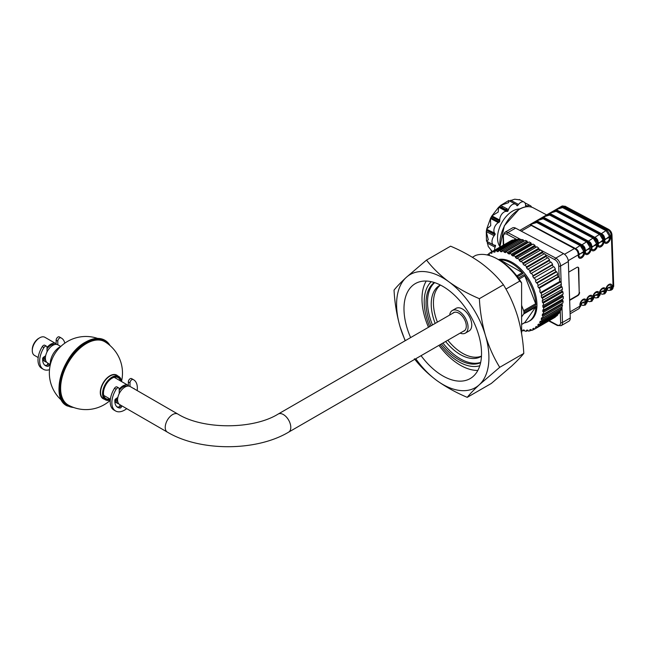 <?xml version="1.0" encoding="UTF-8"?>
<svg xmlns="http://www.w3.org/2000/svg" width="646" height="646" viewBox="0 0 646 646"><rect width="100%" height="100%" fill="white"/><g stroke="black" fill="none" stroke-linecap="round" stroke-linejoin="round"><path stroke-width="0.97" d="M505.923 289.077L519.755 281.091A49.354 28.497 -120 0 0 497.598 259.135A49.354 28.497 -120 0 0 475.44 255.509L472.379 257.278M497.598 259.135L499.447 260.201A46.746 26.987 60 0 1 521.605 282.843L519.755 281.091M521.605 333.691L521.605 282.843M452.773 313.253A10.578 6.105 60 0 1 453.532 312.664A10.578 6.105 60 0 1 461.688 315.498A10.578 6.105 60 0 1 466.299 326.141A10.578 6.105 60 0 1 464.111 330.978A10.578 6.105 60 0 1 463.214 331.35M449.681 315.038A13.057 7.542 60 0 1 452.297 310.516A13.057 7.542 60 0 1 462.358 314.013A13.057 7.542 60 0 1 468.051 327.151A13.057 7.542 60 0 1 465.354 333.126A13.057 7.542 60 0 1 460.13 333.126M452.297 310.516L455.987 308.384A13.057 7.542 60 0 1 466.049 311.881A13.057 7.542 60 0 1 471.75 325.019A13.057 7.542 60 0 1 469.044 330.994L465.354 333.126M481.464 356.099A41.126 23.749 60 0 1 447.848 340.216M437.407 322.128A41.126 23.749 60 0 1 433.434 302.901A41.126 23.749 60 0 1 440.459 285.072M481.456 356.221A41.126 23.749 60 0 1 480.866 356.584A41.126 23.749 60 0 1 445.635 341.5M435.186 323.404A41.126 23.749 60 0 1 431.221 304.177A41.126 23.749 60 0 1 439.732 285.346A41.126 23.749 60 0 1 440.346 285.015M480.672 362.374A46.35 26.761 60 0 1 442.946 343.05M432.497 324.962A46.35 26.761 60 0 1 427.523 302.045A46.35 26.761 60 0 1 434.629 282.625M480.608 362.672A46.35 26.761 60 0 1 441.468 343.906M431.019 325.81A46.35 26.761 60 0 1 426.045 302.901A46.35 26.761 60 0 1 434.338 282.528M429.679 326.585A48.959 28.271 60 0 1 424.204 301.835A48.959 28.271 60 0 1 431.278 281.696M479.792 365.741A48.959 28.271 60 0 1 440.128 344.673M428.492 327.272A54.183 31.283 60 0 1 421.983 298.848A54.183 31.283 60 0 1 426.239 281.05M477.838 370.433A54.183 31.283 60 0 1 438.941 345.36M39.196 338.108A9.141 5.273 120 0 0 38.744 338.342A9.141 5.273 120 0 0 32.3 350.043M119.219 389.215A10.449 6.032 -60 0 1 122.95 385.888A10.449 6.032 -60 0 1 128.166 385.371A10.449 6.032 -60 0 1 128.336 385.476M50.34 364.562L47.562 362.955A10.449 6.032 -60 0 1 45.955 354.589A10.449 6.032 -60 0 1 52.778 345.384A10.449 6.032 -60 0 1 58.003 344.867L60.781 346.466M47.021 348.8A9.141 5.273 -60 0 1 50.751 345.271A9.141 5.273 -60 0 1 54.724 344.56M47.021 347.532A10.449 6.032 -60 0 1 50.751 344.205A10.449 6.032 -60 0 1 55.976 343.688A10.449 6.032 -60 0 1 56.137 343.793M55.976 343.688L44.897 337.293A10.449 6.032 120 0 0 39.672 337.81A10.449 6.032 120 0 0 32.849 347.015A10.449 6.032 120 0 0 34.448 355.389L38.187 357.545M119.219 390.483A9.141 5.273 -60 0 1 122.95 386.954A9.141 5.273 -60 0 1 126.923 386.243M167.395 432.142L119.752 404.638A10.449 6.032 -60 0 1 118.153 396.273A10.449 6.032 -60 0 1 124.977 387.067A10.449 6.032 -60 0 1 130.201 386.55L177.844 414.054A10.449 6.032 120 0 0 172.619 414.57A10.449 6.032 120 0 0 165.231 427.361A10.449 6.032 120 0 0 167.395 432.142C199.889 451.57 256.139 451.57 288.633 432.142L464.87 330.389M117.855 401.957A9.141 5.273 -60 0 1 116.49 398.356M46.641 362.196A10.449 6.032 -60 0 1 45.527 361.784A10.449 6.032 -60 0 1 43.371 357.311M45.656 360.274A9.141 5.273 -60 0 1 44.291 356.673M118.84 403.879A10.449 6.032 -60 0 1 117.725 403.467A10.449 6.032 -60 0 1 115.569 398.994M64.818 343.196A18.015 10.401 120 0 0 61.418 338.092A18.015 10.401 120 0 0 60.877 337.818A2.608 1.51 120 0 0 58.891 338.609A2.608 1.51 120 0 0 57.801 341.185L57.801 344.754M61.418 338.092L59.755 337.131A18.015 10.401 120 0 0 59.214 336.857A2.608 1.51 120 0 0 57.228 337.648A2.608 1.51 120 0 0 56.137 340.224L56.137 344.375M47.021 351.9L47.021 347.411A2.608 1.51 120 0 0 46.48 346.216A2.608 1.51 120 0 0 43.944 347.588A18.015 10.401 120 0 0 43.403 369.302A18.015 10.401 120 0 0 49.524 369.69M46.48 346.216L44.816 345.255A2.608 1.51 120 0 0 42.281 346.627A18.015 10.401 120 0 0 41.74 368.341L43.403 369.302M48.014 363.222L47.497 364.36A1.308 0.751 -60 0 1 46.326 365.37A13.841 7.994 -60 0 1 44.711 365.119M49.677 364.183L49.161 365.321L47.497 364.36M49.161 365.321A1.308 0.751 -60 0 1 47.99 366.33L46.326 365.37M47.99 366.33A13.841 7.994 -60 0 1 45.495 365.684A13.841 7.994 -60 0 1 42.636 358.716A1.308 0.751 -60 0 1 43.476 357.23L45.414 355.906A1.308 0.751 120 0 0 45.68 355.68M119.219 393.584L119.219 389.094A2.608 1.51 120 0 0 118.678 387.899A2.608 1.51 120 0 0 116.143 389.272A18.015 10.401 120 0 0 115.602 410.985A18.015 10.401 120 0 0 124.605 410.089A18.015 10.401 120 0 0 126.729 408.66M137.17 390.572A18.015 10.401 120 0 0 133.617 379.775A18.015 10.401 120 0 0 133.076 379.501A2.608 1.51 120 0 0 131.09 380.292A2.608 1.51 120 0 0 129.999 382.868L129.999 386.437M133.617 379.775L131.954 378.814A18.015 10.401 120 0 0 131.413 378.54A2.608 1.51 120 0 0 129.426 379.331A2.608 1.51 120 0 0 128.336 381.907L128.336 386.058M118.678 387.899L117.015 386.938A2.608 1.51 120 0 0 114.479 388.311A18.015 10.401 120 0 0 113.938 410.024L115.602 410.985M120.213 404.905L119.696 406.043A1.308 0.751 -60 0 1 118.525 407.053A13.841 7.994 -60 0 1 116.91 406.802M121.876 405.866L121.359 407.004L119.696 406.043M121.359 407.004A1.308 0.751 -60 0 1 120.188 408.014L118.525 407.053M120.188 408.014A13.841 7.994 -60 0 1 117.685 407.368A13.841 7.994 -60 0 1 114.835 400.399A1.308 0.751 -60 0 1 115.674 398.913L117.612 397.581A1.308 0.751 120 0 0 117.871 397.363M133.674 388.553A1.308 0.751 -60 0 1 134.36 388.949M121.513 381.528A13.445 7.768 120 0 0 118.775 376.481A13.445 7.768 120 0 0 112.049 377.151A13.445 7.768 120 0 0 103.271 388.997A13.445 7.768 120 0 0 105.33 399.777A13.445 7.768 120 0 0 110.304 399.931M117.693 375.859A13.614 7.857 120 0 0 109.917 375.786A13.614 7.857 120 0 0 100.291 392.453A13.614 7.857 120 0 0 104.248 399.155M121.505 381.455A36.556 36.556 0 0 0 105.023 341.871L105.023 341.871A36.547 21.1 120 0 0 86.475 343.519A36.547 21.1 120 0 0 60.627 388.286A36.547 21.1 120 0 0 68.476 405.171L68.476 405.171A36.556 36.556 0 0 0 110.264 400.326M60.853 346.442A13.445 7.768 120 0 0 59.795 346.983A13.445 7.768 120 0 0 50.348 364.635M112.049 377.571A12.928 7.461 120 0 0 102.948 392.397A12.928 7.461 120 0 0 110.353 399.486A12.928 7.461 120 0 1 105.589 399.325A12.928 7.461 120 0 1 103.61 388.965A12.928 7.461 120 0 1 112.049 377.579A12.928 7.461 120 0 1 121.085 381.285A12.928 7.461 120 0 0 118.517 376.933A12.928 7.461 120 0 0 112.049 377.579M120.374 380.874A12.145 7.009 120 0 0 118.121 377.611A12.145 7.009 120 0 0 112.049 378.217A12.145 7.009 120 0 0 104.119 388.916A12.145 7.009 120 0 0 105.984 398.647A12.145 7.009 120 0 0 109.925 398.962M410.622 337.592A54.837 31.662 60 0 1 406.923 327.506A54.837 31.662 60 0 1 415.338 283.602A54.837 31.662 60 0 1 478.597 334.693A54.837 31.662 60 0 1 470.175 378.588A54.837 31.662 60 0 1 421.063 355.68M426.53 260.08L406.164 277.481A65.286 37.694 60 0 1 448.825 281.761C439.926 275.115 432.497 267.888 426.53 260.08L450.593 246.183C461.866 250.963 472.04 256.599 481.141 263.1C490.039 269.745 497.468 276.973 503.436 284.781C509.363 294.374 514.127 305.017 517.737 316.718C521.08 328.402 523.098 340.636 523.793 353.419C521.128 356.794 517.091 361.009 511.672 366.056L491.299 383.458L467.236 397.355C469.9 393.971 473.938 389.756 479.356 384.709A65.286 37.694 60 0 1 436.688 380.437A65.286 37.694 60 0 1 415.758 358.748M414.393 358.756C420.376 366.581 427.813 373.808 436.688 380.437C445.813 386.954 455.995 392.59 467.236 397.355M405.317 340.652A65.286 37.694 60 0 1 400.092 326.819L405.131 340.757M406.164 277.481C400.73 282.536 396.692 286.751 394.044 290.119C394.706 302.748 396.725 314.982 400.092 326.819A65.286 37.694 60 0 1 406.164 277.481M485.421 335.371A65.286 37.694 60 0 1 479.356 384.709L499.721 367.316C493.738 357.585 488.974 346.934 485.421 335.371C482.053 323.533 480.035 311.307 479.372 298.678C468.1 293.898 457.917 288.261 448.825 281.761A65.286 37.694 60 0 1 485.421 335.371M523.793 353.419L499.721 367.316M503.436 284.781L479.372 298.678M516.752 275.85L522.291 272.644A2.608 1.51 60 0 1 523.179 273.42A34.601 19.978 -120 0 0 511.446 263.188A34.601 19.978 -120 0 0 499.713 259.878A2.608 1.51 60 0 1 500.602 260.128L499.956 260.5M521.605 305.372L523.656 310.669L535.663 303.733A2.608 1.51 60 0 1 535.905 304.896A34.601 19.978 -120 0 0 524.172 274.663A2.608 1.51 60 0 1 524.81 275.785L519.126 279.072M535.905 304.896L523.906 311.824A34.601 19.978 60 0 1 523.906 313.157L535.905 306.228A2.608 1.51 60 0 1 535.663 307.1L523.656 314.029L521.605 316.952M524.366 322.887A34.601 19.978 -120 0 0 528.751 321.401A34.601 19.978 -120 0 0 535.905 306.228M522.291 272.644L500.602 260.128M521.605 324.381L524.81 322.532A2.608 1.51 60 0 1 524.52 322.798L521.605 324.486M524.81 322.532L535.663 307.1M523.656 314.029A2.608 1.51 -120 0 0 523.906 313.157M535.663 303.733L524.81 275.785M523.906 311.824A2.608 1.51 -120 0 0 523.656 310.669M511.422 254.209L530.996 242.904A44.194 25.517 60 0 0 529.114 241.959L509.541 253.256A44.194 25.517 60 0 1 511.422 254.209L511.705 255.267A43.088 24.879 60 0 1 512.448 255.679A43.088 24.879 60 0 1 513.182 256.123L513.465 255.388A44.194 25.517 60 0 1 515.346 256.607L515.532 257.641L535.098 246.344A43.088 24.879 60 0 1 536.253 247.168M511.705 255.267L531.278 243.97A43.088 24.879 60 0 1 532.013 244.382A43.088 24.879 60 0 1 532.272 244.527M487.245 254.976A44.194 25.517 60 0 1 487.73 254.508L488.505 255.275A43.088 24.879 60 0 1 489.45 254.508L489.03 253.442A44.194 25.517 60 0 1 490.322 252.602L491.057 253.458L492.115 252.852M489.127 253.7L487.73 254.508M509.952 241.37L490.322 252.602M491.057 253.458A43.088 24.879 60 0 1 492.131 252.917L491.808 251.851A44.194 25.517 60 0 1 493.261 251.302L493.948 252.231L495.07 251.585M493.261 251.302L512.835 239.997A44.194 25.517 60 0 0 511.382 240.546L491.808 251.851M493.948 252.231A43.088 24.879 60 0 1 495.143 251.916L494.909 250.866A44.194 25.517 60 0 1 496.499 250.624L497.121 251.609L498.341 250.906M496.499 250.624L516.073 239.319A44.194 25.517 60 0 0 514.482 239.569L494.909 250.866M516.073 239.319L516.501 240.005M497.121 251.609A43.088 24.879 60 0 1 498.421 251.536L498.292 250.519A44.194 25.517 60 0 1 499.996 250.575L500.545 251.609L501.894 250.826L501.918 251.77A43.088 24.879 60 0 0 500.545 251.609M499.996 250.575L519.57 239.278A44.194 25.517 60 0 0 517.866 239.214L498.292 250.519M519.57 239.278L520.111 240.288M503.686 251.165L523.26 239.868A44.194 25.517 60 0 0 521.467 239.505L501.894 250.801A44.194 25.517 60 0 1 503.686 251.165L504.155 252.223L523.728 240.926A43.088 24.879 60 0 1 524.172 241.039M523.26 239.868L523.728 240.926M504.155 252.223A43.088 24.879 60 0 1 505.584 252.626L505.665 251.722A44.194 25.517 60 0 1 507.514 252.384L507.893 253.45L527.467 242.153A43.088 24.879 60 0 1 528.226 242.468M507.514 252.384L527.088 241.079A44.194 25.517 60 0 0 525.238 240.425L505.665 251.722M527.088 241.079L527.467 242.153M507.893 253.45A43.088 24.879 60 0 1 509.363 254.08L509.541 253.256M530.996 242.904L531.278 243.97M515.346 256.607L534.92 245.31A44.194 25.517 60 0 0 533.039 244.083L513.465 255.388M534.92 245.31L535.098 246.344M515.532 257.641A43.088 24.879 60 0 1 516.994 258.707L517.373 258.077A44.194 25.517 60 0 1 519.222 259.547L519.303 260.548L538.877 249.243A43.088 24.879 60 0 1 540.137 250.341M519.222 259.547L538.796 248.25A44.194 25.517 60 0 0 536.947 246.772L517.373 258.077M538.796 248.25L538.877 249.243M519.303 260.548A43.088 24.879 60 0 1 520.733 261.8L521.201 261.275A44.194 25.517 60 0 1 522.994 262.987L522.969 263.923L542.543 252.626A43.088 24.879 60 0 1 543.867 253.991M522.994 262.987L542.567 251.682A44.194 25.517 60 0 0 540.775 249.978L521.201 261.275M542.567 251.682L542.543 252.626M522.969 263.923A43.088 24.879 60 0 1 524.342 265.345L524.891 264.949A44.194 25.517 60 0 1 526.595 266.863L526.474 267.727L546.04 256.43A43.088 24.879 60 0 1 547.34 257.996L527.766 269.301A43.088 24.879 60 0 0 526.474 267.727M526.595 266.863L546.169 255.558A44.194 25.517 60 0 0 544.465 253.652L524.891 264.949M546.169 255.558L546.04 256.43M527.766 269.301L547.34 257.996M547.961 257.73A44.194 25.517 60 0 1 549.552 259.813L529.978 271.11L529.752 271.901L549.326 260.596A43.088 24.879 60 0 1 550.521 262.292L530.947 273.589A43.088 24.879 60 0 0 529.752 271.901M528.388 269.027A44.194 25.517 60 0 1 529.978 271.11M549.552 259.813L549.326 260.596M530.947 273.589L550.521 262.292M551.2 262.155A44.194 25.517 60 0 1 552.653 264.375L533.079 275.68L532.756 276.367L552.33 265.07A43.088 24.879 60 0 1 553.404 266.855L533.83 278.16A43.088 24.879 60 0 0 532.756 276.367M531.634 273.452A44.194 25.517 60 0 1 533.079 275.68M552.653 264.375L552.33 265.07M533.83 278.16L553.404 266.855M554.147 266.855A44.194 25.517 60 0 1 555.431 269.18L535.857 280.485L555.011 269.762A43.088 24.879 60 0 1 555.956 271.627L536.382 282.924A43.088 24.879 60 0 0 535.445 281.067M534.573 278.151A44.194 25.517 60 0 1 535.857 280.485M555.431 269.18L555.011 269.762M536.382 282.924L537.165 283.053L556.739 271.756L555.956 271.627M556.739 271.756A44.194 25.517 60 0 1 557.845 274.154L538.271 285.451L557.337 274.615A43.088 24.879 60 0 1 558.128 276.512L538.554 287.817A43.088 24.879 60 0 0 537.763 285.92M537.165 283.053A44.194 25.517 60 0 1 538.271 285.451M557.845 274.154L557.337 274.615M538.554 287.817L539.362 288.076L558.935 276.779L558.128 276.512M558.935 276.779A44.194 25.517 60 0 1 559.848 279.201L559.258 279.548A43.088 24.879 60 0 1 559.888 281.454L540.314 292.751A43.088 24.879 60 0 0 539.693 290.845M539.362 288.076A44.194 25.517 60 0 1 540.274 290.506M559.848 279.201L559.258 279.548M540.314 292.751L541.138 293.139L560.712 281.842L559.888 281.454M560.712 281.842A44.194 25.517 60 0 1 561.406 284.264L541.187 295.779A43.088 24.879 60 0 1 541.639 297.661L561.212 286.364A43.088 24.879 60 0 0 560.793 284.62M541.138 293.139A44.194 25.517 60 0 1 541.832 295.561M541.639 297.661L542.47 298.169L562.036 286.872L561.212 286.364M562.036 286.872A44.194 25.517 60 0 1 562.505 289.246L542.228 300.632A43.088 24.879 60 0 1 542.503 302.465L562.077 291.16A43.088 24.879 60 0 0 561.85 289.634M542.47 298.169A44.194 25.517 60 0 1 542.939 300.551M542.503 302.465L543.318 303.087L562.892 291.79L562.077 291.16M562.892 291.79A44.194 25.517 60 0 1 563.126 294.083L543.552 305.38L542.793 305.324A43.088 24.879 60 0 1 542.89 307.084L562.464 295.779A43.088 24.879 60 0 0 562.4 294.503M543.318 303.087A44.194 25.517 60 0 1 543.552 305.38M542.89 307.084L543.682 307.811L563.255 296.514L562.464 295.779M563.255 296.514A44.194 25.517 60 0 1 563.255 298.686L543.682 309.983L542.89 309.797A43.088 24.879 60 0 1 542.793 311.445L562.367 300.148A43.088 24.879 60 0 0 562.432 299.163M543.682 307.811A44.194 25.517 60 0 1 543.682 309.983M542.793 311.445L543.552 312.268L563.126 300.963L562.367 300.148M563.126 300.963A44.194 25.517 60 0 1 562.892 302.99L543.318 314.287L542.503 313.972A43.088 24.879 60 0 1 542.228 315.482L561.794 304.185A43.088 24.879 60 0 0 561.923 303.547M543.552 312.268A44.194 25.517 60 0 1 543.318 314.287M542.228 315.482L542.939 316.387L562.505 305.082L561.794 304.185M562.505 305.082A44.194 25.517 60 0 1 562.036 306.923L542.47 318.22L541.639 317.775A43.088 24.879 60 0 1 541.187 319.132L560.76 307.835A43.088 24.879 60 0 0 560.833 307.617M542.939 316.387A44.194 25.517 60 0 1 542.47 318.22M541.187 319.132L541.832 320.101L561.406 308.796L560.76 307.835M561.406 308.796A44.194 25.517 60 0 1 560.712 310.419L541.138 321.724L540.314 321.159A43.088 24.879 60 0 1 539.693 322.338L540.968 321.603M541.832 320.101A44.194 25.517 60 0 1 541.138 321.724M539.693 322.338L540.274 323.355L559.848 312.05L559.355 311.202M559.848 312.05A44.194 25.517 60 0 1 558.935 313.431L539.362 324.736L538.554 324.066A43.088 24.879 60 0 1 537.763 325.051L538.934 324.373M540.274 323.355A44.194 25.517 60 0 1 539.362 324.736M537.763 325.051L538.271 326.093L557.845 314.796L557.571 314.222M557.845 314.796A44.194 25.517 60 0 1 556.739 315.918L537.165 327.215L536.382 326.448A43.088 24.879 60 0 1 535.445 327.215L536.527 326.585M538.271 326.093A44.194 25.517 60 0 1 537.165 327.215M535.445 327.215L535.857 328.281L555.334 316.726M555.431 316.984A44.194 25.517 60 0 1 554.147 317.824L534.573 329.121L533.83 328.265A43.088 24.879 60 0 1 532.756 328.814L533.079 329.88A44.194 25.517 60 0 1 531.634 330.429L530.947 329.492A43.088 24.879 60 0 1 529.752 329.807L529.978 330.857A44.194 25.517 60 0 1 528.388 331.107L527.766 330.114A43.088 24.879 60 0 1 526.474 330.195L526.595 331.204A44.194 25.517 60 0 1 524.891 331.148L524.342 330.122A43.088 24.879 60 0 1 522.969 329.953L522.994 330.922A44.194 25.517 60 0 1 521.605 330.655M535.857 328.281A44.194 25.517 60 0 1 534.573 329.121M534.508 329.056L533.079 329.88M531.359 330.058L529.978 330.857M527.96 330.421L526.595 331.204M524.35 330.138L522.994 330.922M498.349 259.571A34.666 20.018 60 0 1 512.448 262.559A34.666 20.018 60 0 1 535.372 294.075A34.666 20.018 60 0 1 528.678 321.442M600.788 233.949A2.091 0.791 -65.4 0 1 601.369 233.634L605.916 230.646L562.561 207.592L558.346 208.868C556.868 209.409 556.642 209.918 557.676 210.41L601.369 233.634C603.558 234.732 604.648 236.525 604.632 239.004L604.64 239.391A2.091 1.155 178.1 0 1 604.083 239.957L604.058 239.319C603.865 236.945 602.775 235.16 600.788 233.949L555.649 209.708L559.638 207.406L563.336 206.873A2.091 1.252 118 0 0 562.561 207.592M594.328 237.68A2.091 0.791 -65.4 0 1 594.901 237.365L599.456 234.377L556.101 211.323L551.886 212.599C550.4 213.14 550.182 213.656 551.216 214.141L594.901 237.365C597.098 238.463 598.188 240.255 598.172 242.735L598.172 243.122A2.091 1.155 178.1 0 1 597.615 243.687L597.598 243.049C597.405 240.675 596.315 238.891 594.328 237.68L593.779 237.381A2.091 1.252 -62 0 1 594.57 237.195M584.727 252.239A2.091 1.155 178.1 0 0 585.284 251.665A6.525 3.618 178.1 0 1 587.028 249.889L590.081 247.41A2.091 1.211 -20 0 0 591.05 246.829L591.155 247.426A2.091 1.155 -1.9 0 0 591.712 246.853L591.752 247.935A3.456 2.075 118 0 0 594.288 249.404A3.456 2.075 118 0 0 596.638 245.117A2.091 1.155 -1.9 0 0 597.639 244.786A4.562 2.737 -62 0 1 594.546 250.438A4.562 2.737 -62 0 1 591.187 248.508A4.562 2.737 -62 0 1 588.078 254.169A4.562 2.737 -62 0 1 584.727 252.239L584.67 250.511C584.477 248.145 583.386 246.352 581.4 245.141L580.859 244.842A2.091 1.252 -62 0 1 581.642 244.656L581.981 244.826C584.17 245.924 585.26 247.717 585.244 250.196L585.284 251.665A3.456 2.075 118 0 0 587.828 253.135A3.456 2.075 118 0 0 590.169 248.847A2.091 1.155 -1.9 0 0 591.179 248.516L591.13 246.78C590.937 244.406 589.846 242.621 587.868 241.41L543.956 218.065L542.729 217.169L546.71 214.876L550.408 214.335A2.091 1.252 118 0 0 549.633 215.053L545.426 216.329C543.94 216.87 543.714 217.387 544.748 217.872L588.441 241.095L592.996 238.108A2.091 1.252 -62 0 1 593.771 237.389L597.51 243.098L597.639 244.786M581.4 245.141A2.091 0.791 -65.4 0 1 581.981 244.826L586.528 241.838L543.173 218.784L538.958 220.06C537.48 220.601 537.254 221.118 538.288 221.602L581.642 244.656M578.21 254.241A2.091 0.686 2 0 0 578.784 253.926L578.824 255.404A3.456 2.075 118 0 0 581.36 256.866A3.456 2.075 118 0 0 583.709 252.578A2.091 1.155 -1.9 0 0 584.711 252.247A4.562 2.737 -62 0 1 581.618 257.899A4.562 2.737 -62 0 1 578.267 255.969L578.21 254.241C578.017 251.875 576.926 250.083 574.94 248.871L529.801 224.638L533.79 222.337L537.48 221.804L580.843 244.85L536.261 220.908L540.25 218.606L543.948 218.073L587.303 241.12L591.05 246.829M574.94 248.871A2.091 0.791 -65.4 0 1 575.513 248.557L580.068 245.569A2.091 1.252 -62 0 1 580.843 244.85L584.59 250.559L584.711 252.247M580.068 245.569L536.713 222.515L532.498 223.791C531.012 224.332 530.794 224.848 531.828 225.333L575.513 248.557C577.71 249.655 578.8 251.447 578.784 253.926L580.568 253.62A6.525 3.618 178.1 0 1 583.709 252.578L583.669 251.496A2.091 1.155 -1.9 0 0 584.678 251.165L584.695 251.157A2.091 1.155 -1.9 0 0 585.252 250.583M598.172 243.122L598.212 244.204A3.456 2.075 118 0 0 600.748 245.674A3.456 2.075 118 0 0 603.098 241.386A2.091 1.155 -1.9 0 0 604.099 241.055A4.562 2.737 -62 0 1 601.006 246.707A4.562 2.737 -62 0 1 597.655 244.777L597.607 243.695A2.091 1.155 -1.9 0 1 596.597 244.035L596.541 243.679A2.091 1.211 -20 0 0 597.51 243.098M604.64 239.391L604.672 240.474A3.456 2.075 118 0 0 607.216 241.943A3.456 2.075 118 0 0 609.558 237.655A2.091 1.155 -1.9 0 0 610.567 237.324A4.562 2.737 -62 0 1 607.466 242.977A4.562 2.737 -62 0 1 604.115 241.047L604.083 239.957L604.099 241.055M499.802 246.417A22.198 13.308 -62 0 1 512.609 211.072A22.198 13.308 -62 0 1 519.707 208.965M508.62 200.785L508.701 202.594L500.626 205.404L508.717 200.551L515.637 204.217A6.525 3.916 -62 0 1 516.477 204.96L516.962 205.63A0.783 0.468 118 0 0 517.729 205.428L518.504 204.435A6.525 3.916 -62 0 1 524.035 202.045A6.525 3.916 -62 0 1 525.586 205.137L525.618 206.211A0.783 0.468 118 0 0 526.191 206.55L527.104 206.017A6.525 3.916 -62 0 1 530.358 205.686A6.525 3.916 -62 0 1 531.585 207.14M514.701 199.21L519.424 199.808L514.701 199.21L509.371 200.987M530.358 205.686L524.883 202.796M508.483 209.579L500.626 205.404L499.697 206.324L508.055 210.774L508.483 209.579A6.525 3.916 -62 0 1 515.637 204.217M499.697 206.324L498.954 207.003L507.304 211.444A0.783 0.468 118 0 0 508.055 210.774M612.198 288.116L610.971 290.191L608.629 290.458C607.022 289.868 606.271 290.264 606.384 291.653L606.384 290.999A2.091 1.55 172.5 0 1 605.819 291.798L605.762 290.151A2.091 1.155 -1.9 0 0 606.319 289.578L606.384 290.999L608.064 287.793L611.213 288.213L611.205 286.759A3.456 2.075 118 0 0 608.669 285.29A3.456 2.075 118 0 0 606.319 289.578A6.525 3.618 178.1 0 1 608.064 287.793A6.525 3.618 178.1 0 1 611.205 286.759A2.091 1.155 178.1 0 0 612.214 286.42L612.198 288.116A2.091 1.026 -165.1 0 1 611.213 288.213C610.317 290.224 609.315 290.902 608.193 290.24M610.971 290.191L612.012 289.586A5.225 3.012 -120 0 0 613.086 287.026L611.366 235.75A5.225 3.012 -120 0 0 607.531 229.443L564.168 206.389A5.225 3.012 -120 0 0 561.705 206.211L565.21 206.284A2.091 1.252 118 0 0 564.168 206.389L563.336 206.873L606.691 229.928A2.091 1.252 118 0 0 605.916 230.646M603.97 290.635L603.55 291.37M579.914 305.074A2.091 1.155 -1.9 0 0 580.471 304.5L580.528 305.921A2.091 1.55 172.5 0 1 579.971 306.721L579.914 305.074A4.562 2.737 -62 0 1 583.015 299.413A4.562 2.737 -62 0 1 586.366 301.351A4.562 2.737 -62 0 1 589.475 295.682A4.562 2.737 -62 0 1 592.826 297.62L592.81 299.308L591.583 301.383L592.899 299.26L592.842 297.612A4.562 2.737 -62 0 1 595.935 291.952A4.562 2.737 -62 0 1 599.286 293.89A2.091 1.155 -1.9 0 0 599.859 293.308L599.916 294.729A2.091 1.55 172.5 0 1 599.359 295.529L599.302 293.882A4.562 2.737 -62 0 1 602.403 288.221A4.562 2.737 -62 0 1 605.754 290.151L605.787 291.241A2.091 1.155 -1.9 0 0 606.36 290.66M586.431 302.99A2.091 1.55 172.5 0 0 586.996 302.191L585.542 304.872L586.415 302.425A2.091 1.155 -1.9 0 0 586.972 301.86L588.676 298.985L591.857 299.033A2.091 1.155 178.1 0 0 592.867 298.702L592.875 298.694A2.091 1.155 -1.9 0 0 593.432 298.129L595.144 295.254A6.525 3.618 178.1 0 1 598.285 294.221A2.091 1.155 178.1 0 0 599.286 293.89L598.462 297.41L601.604 291.524A6.525 3.618 178.1 0 1 604.745 290.49L604.785 291.572A2.091 1.155 178.1 0 0 605.787 291.241L604.503 293.922L605.819 291.798M612.214 286.42A4.562 2.737 -62 0 0 608.863 284.49A4.562 2.737 -62 0 0 605.762 290.151A2.091 1.155 178.1 0 1 604.745 290.49A3.456 2.075 118 0 0 602.209 289.02A3.456 2.075 118 0 0 599.859 293.308A6.525 3.618 178.1 0 1 601.604 291.524L604.753 291.944C603.857 293.954 602.847 294.633 601.733 293.97M598.317 295.303L598.285 294.221A3.456 2.075 118 0 0 595.741 292.751A3.456 2.075 118 0 0 593.399 297.039A6.525 3.618 178.1 0 1 595.144 295.254L598.317 295.303A2.091 1.155 178.1 0 0 599.327 294.972L599.335 294.964A2.091 1.155 -1.9 0 0 599.9 294.39M598.462 297.41L599.359 295.529M570.103 313.786L579.074 308.602L582.216 302.716L585.365 303.135L585.357 301.682A3.456 2.075 118 0 0 582.821 300.22A3.456 2.075 118 0 0 580.471 304.5A6.525 3.618 178.1 0 1 582.216 302.716A6.525 3.618 178.1 0 1 585.357 301.682A2.091 1.155 178.1 0 0 586.366 301.351L586.35 303.039A2.091 1.026 -165.1 0 1 585.365 303.135C584.468 305.146 583.459 305.824 582.345 305.162M579.074 308.602L579.971 306.721M586.35 303.039L585.115 305.114L582.773 305.388C581.166 304.791 580.423 305.195 580.536 306.584M585.115 305.114L585.542 304.872M593.432 298.129L593.399 297.039A2.091 1.155 -1.9 0 1 592.842 297.612A2.091 1.155 178.1 0 1 591.817 297.951A3.456 2.075 118 0 0 589.281 296.482A3.456 2.075 118 0 0 586.931 300.77L586.972 301.86M586.996 302.845L586.996 302.853C586.883 301.456 587.634 301.06 589.241 301.65L591.575 301.383M588.805 301.432C589.927 302.094 590.928 301.416 591.825 299.405A2.091 1.026 -165.1 0 0 592.81 299.308M592.002 301.141L593.456 298.46A2.091 1.55 172.5 0 1 592.899 299.26M593.464 299.114L593.464 299.122C593.343 297.725 594.094 297.33 595.701 297.919L598.043 297.653M595.273 297.701C596.387 298.363 597.397 297.685 598.293 295.674A2.091 1.026 -165.1 0 0 599.278 295.577M604.503 293.922L602.161 294.188C600.554 293.599 599.811 293.995 599.924 295.384M605.738 291.847A2.091 1.026 -165.1 0 1 604.753 291.944M506.496 211.363L498.647 207.188L498.195 212.066L491.881 215.893L499.729 220.068A6.525 3.916 -62 0 1 506.496 211.363L507.304 211.444M494.545 250.163A6.525 3.916 -62 0 1 495.07 247.216L495.498 246.021A0.783 0.468 118 0 0 495.264 245.246L494.456 245.165A6.525 3.916 -62 0 1 493.544 244.899A6.525 3.916 -62 0 1 494.142 235.758L494.917 234.764A0.783 0.468 118 0 0 495.086 233.763L494.602 233.093A6.525 3.916 -62 0 1 498.324 222.636L499.237 222.111A0.783 0.468 118 0 0 499.77 221.142L499.729 220.068M499.77 221.142L491.412 216.701L491.881 215.893L490.467 218.461L490.726 225.696L486.745 228.918L486.285 231.583L486.486 241.144L493.544 244.899M499.237 222.111L490.879 217.67L490.467 218.461L498.324 222.636M494.602 233.093L486.729 229.314L495.086 233.763M494.142 235.758L486.285 231.583L488.303 239.836L486.6 240.99M495.498 246.021L487.141 241.58L488.255 246.497L491.566 250.688L488.255 246.497M604.115 241.047A2.091 1.155 178.1 0 0 604.672 240.474A6.525 3.618 178.1 0 1 606.416 238.697A6.525 3.618 178.1 0 1 609.558 237.655L609.469 236.218L606.416 238.697L604.632 239.004A2.091 0.686 2 0 1 604.058 239.319M603.978 239.367A2.091 1.211 -20 0 1 603.009 239.949L599.956 242.428A6.525 3.618 178.1 0 1 603.098 241.386L603.009 239.949L599.738 234.571A2.091 1.316 -43.2 0 1 600.707 233.997L604.067 239.965M551.216 214.141A2.091 1.252 -62 0 0 550.424 214.335L593.771 237.389L550.408 214.335L549.189 213.438L553.178 211.137L556.868 210.604L600.707 233.997M568.262 260.637L578.227 254.887A2.091 1.155 -1.9 0 0 578.784 254.314M583.669 251.496L580.568 253.62A6.525 3.618 178.1 0 0 578.824 255.404A2.091 1.155 178.1 0 1 578.267 255.969M584.59 250.559A2.091 1.211 -20 0 1 583.621 251.141L580.35 245.763A2.091 1.316 -43.2 0 1 581.319 245.189M590.169 248.847A6.525 3.618 178.1 0 0 587.028 249.889L585.244 250.196A2.091 0.686 2 0 1 584.67 250.511M590.081 247.41L586.81 242.032A2.091 1.316 -43.2 0 1 587.779 241.459M586.528 241.838A2.091 1.252 -62 0 1 587.303 241.12L587.319 241.111A2.091 1.252 -62 0 1 588.11 240.926M591.138 247.426L591.179 248.516A2.091 1.155 178.1 0 0 591.752 247.935A6.525 3.618 178.1 0 1 593.496 246.158L596.541 243.679L593.278 238.301A2.091 1.316 -43.2 0 1 594.247 237.728M587.868 241.41A2.091 0.791 -65.4 0 1 588.441 241.095C590.638 242.193 591.728 243.986 591.712 246.465L593.496 246.158A6.525 3.618 178.1 0 1 596.638 245.117L596.597 244.035M591.13 246.78A2.091 0.686 2 0 0 591.712 246.465M597.598 243.049A2.091 0.686 2 0 0 598.172 242.735L599.956 242.428A6.525 3.618 178.1 0 0 598.212 244.204A2.091 1.155 178.1 0 1 597.655 244.777M610.438 235.637A2.091 1.211 -20 0 1 609.469 236.218L606.198 230.84A2.091 1.316 -43.2 0 1 607.167 230.259L610.438 235.637L610.567 237.324M609.525 236.565A2.091 1.155 -1.9 0 0 610.527 236.234L611.366 235.75A2.091 1.155 178.1 0 0 611.98 234.894C611.754 232.463 610.615 230.606 608.572 229.338A2.091 1.252 118 0 0 607.531 229.443L606.691 229.928L607.167 230.259M536.713 222.515A2.091 1.252 118 0 1 537.48 221.804L537.496 221.796A2.091 1.252 -62 0 1 538.288 221.602M543.173 218.784A2.091 1.252 118 0 1 543.948 218.073L543.956 218.065A2.091 1.252 -62 0 1 544.748 217.872M610.171 236.404A5.225 3.012 60 0 1 610.187 236.686L610.212 237.486M606.206 230.307L606.352 230.38A5.225 3.012 60 0 1 606.61 230.533M569.635 299.962L577.435 295.464A2.608 1.567 118 0 0 579.204 292.226L578.776 268.526A2.608 1.567 118 0 0 576.854 267.42L568.698 272.119M579.204 292.226L578.404 268.324A2.608 1.567 118 0 0 577.96 267.202M569.651 300.366L577.807 295.658A2.608 1.567 118 0 0 579.575 292.42M549.173 320.691L557.094 324.906A5.225 3.012 -120 0 0 560.639 322.524A1.308 0.727 -1.9 0 0 562.488 322.475A6.525 3.771 60 0 1 561.14 325.681L568.892 321.199A6.525 3.771 -120 0 0 570.24 318.002L568.343 261.517A6.525 3.771 -120 0 0 563.554 253.628L515.581 228.127A6.525 3.771 -120 0 0 512.496 227.901L504.744 232.382A6.525 3.771 60 0 1 507.821 232.6L521.152 239.69M580.383 245.738A8.164 4.708 60 0 1 580.35 245.262A8.164 4.708 60 0 1 580.35 245.238M581.287 245.076A6.856 3.957 60 0 1 581.335 244.664M177.844 414.054C202.909 429.679 253.119 429.679 278.184 414.054A10.449 6.032 60 0 1 286.235 416.848A10.449 6.032 60 0 1 290.789 427.361A10.449 6.032 60 0 1 288.633 432.142M60.877 337.818L59.214 336.857M43.944 347.588L42.281 346.627M57.801 341.185L56.137 340.224M133.076 379.501L131.413 378.54M116.143 389.272L114.479 388.311M129.999 382.868L128.336 381.907M118.775 376.481L116.813 375.35A13.445 7.768 120 0 0 110.086 376.012A13.445 7.768 120 0 0 101.301 387.866A13.445 7.768 120 0 0 103.368 398.647L105.33 399.777M107.317 343.406A36.814 21.253 120 0 0 86.298 343.204A36.814 21.253 120 0 0 61.548 378.225A36.814 21.253 120 0 0 70.947 406.399M110.03 345.562A37.864 21.859 120 0 0 104.951 340.305A37.864 21.859 120 0 0 86.015 342.186A37.864 21.859 120 0 0 61.281 375.552A37.864 21.859 120 0 0 67.087 405.89L74.274 407.699M109.513 345.117A37.476 21.633 120 0 0 86.298 342.663A37.476 21.633 120 0 0 60.627 380.47A37.476 21.633 120 0 0 73.539 407.44M104.854 340.256A37.864 21.859 120 0 0 104.765 340.2A37.864 21.859 120 0 0 85.829 342.073A37.864 21.859 120 0 0 61.095 375.439A37.864 21.859 120 0 0 66.901 405.785A37.864 21.859 120 0 0 66.99 405.833M85.555 342.235A37.476 21.633 120 0 0 59.061 388.286M523.179 273.42L517.438 276.738M518.375 278.006L524.172 274.663M499.293 260.12L499.713 259.878M592.996 238.108L549.633 215.053M546.637 214.916L533.475 207.923A28.594 17.151 118 0 0 519.255 209.377A28.594 17.151 118 0 0 499.996 247.014M507.449 209.029A16.974 10.183 118 0 0 505.673 209.506M498.777 220.617A14.365 8.616 -62 0 1 499.269 219.818M516.146 204.588L517.729 205.428M570.038 311.881L579.947 306.156M586.398 302.433L586.374 301.343A2.091 1.155 -1.9 0 0 586.931 300.77A6.525 3.618 178.1 0 1 588.676 298.985A6.525 3.618 178.1 0 1 591.817 297.951L591.857 299.033M525.586 205.21L527.104 206.017M525.618 206.244L526.191 206.55M510.647 200.26L518.504 204.435M486.559 230.323L494.917 234.764M487.221 243.041L495.07 247.216M496.031 218.098A16.974 10.183 118 0 0 495.547 218.897M502.766 206.534A22.198 13.308 118 0 0 501.579 207.326M493.245 216.62A22.198 13.308 118 0 0 492.777 217.419M612.012 289.586L613.7 286.17A2.091 1.155 178.1 0 1 613.086 287.026L612.255 287.51M612.23 287.018A3.133 1.809 60 0 1 611.213 286.937M601.03 233.464A2.091 1.252 -62 0 0 600.247 233.65L600.231 233.658A2.091 1.252 118 0 0 599.456 234.377M564.531 254.274L574.391 248.581A2.091 1.252 -62 0 1 575.182 248.387M521.282 231.155L531.036 225.527A2.091 1.252 -62 0 1 531.828 225.333M557.676 210.41A2.091 1.252 -62 0 0 556.884 210.596L556.868 210.604A2.091 1.252 118 0 0 556.101 211.323M559.121 277.247L558.742 266.031A5.225 3.012 -120 0 0 554.906 259.724L545.385 254.661M517.131 239.642L506.94 234.223A5.225 3.012 -120 0 0 503.395 236.606L503.67 244.891M560.639 322.524L560.243 310.694M504.744 232.382L503.008 236.113A1.308 0.727 -1.9 0 0 503.395 236.606M506.94 234.223A1.308 0.783 -62 0 1 507.821 232.6L515.581 228.127M554.906 259.724A1.308 0.783 -62 0 1 555.794 258.109A6.525 3.771 60 0 1 560.591 265.99L561.172 283.408M538.869 249.106L540.645 250.05M541.138 250.317L555.794 258.109L563.554 253.628M558.742 266.031A1.308 0.727 -1.9 0 0 560.591 265.99L568.343 261.517M561.204 284.377L561.277 286.404M561.858 303.87L561.875 304.282M561.963 306.963L562.488 322.475L570.24 318.002M548.761 320.925L557.409 325.527A1.308 0.783 -62 0 1 557.094 324.906M128.166 385.371L114.181 377.296M278.184 414.054L454.429 312.301M45.527 361.784L42.652 360.121M117.725 403.467L114.843 401.804M110.385 399.228L103.731 395.392M110.111 345.626L104.765 340.2C99.395 337.293 93.016 337.915 85.635 342.057C62.735 353.895 49.653 397.766 66.901 405.785L67.087 405.89M97.578 338.391A36.556 36.556 0 0 0 61.741 400.463M528.751 321.401L530.81 320.214M533.475 207.923C529.268 205.816 524.447 206.3 519.004 209.361L504.308 225.825L499.875 247.087M604.922 293.68L606.384 291.653M519.271 199.509L524.035 202.045M491.154 250.761L492.381 251.415M486.729 228.975L490.645 218.065M491.63 216.265L498.664 207.172M540.25 218.606L542.729 217.169M546.71 214.876L549.189 213.438M553.178 211.137L555.649 209.708M559.638 207.406L561.705 206.211M519.836 230.388L529.801 224.638M533.806 222.321L536.261 220.908M608.572 229.338L565.21 206.284M613.7 286.17L611.98 234.894M503.008 236.113L503.315 245.1M557.409 325.527L561.14 325.681"/></g></svg>
